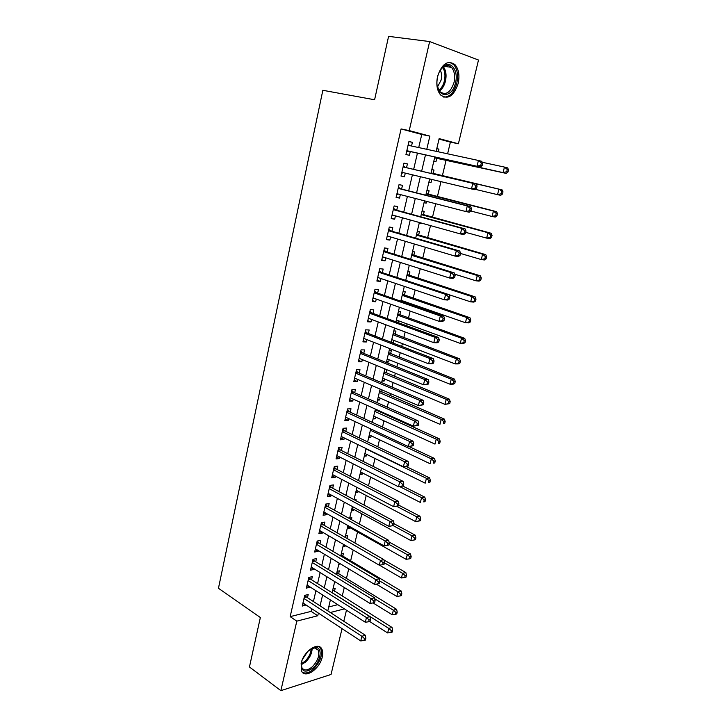 <?xml version="1.0" encoding="UTF-8"?>
<svg xmlns="http://www.w3.org/2000/svg" width="727" height="727" viewBox="0 0 727 727"><rect width="100%" height="100%" fill="white"/><g stroke="black" fill="none" stroke-linecap="round" stroke-linejoin="round"><path stroke-width="1.09" d="M301.132 663.342C303.513 651.419 318.235 641.323 321.761 648.929C322.861 650.974 323.033 653.655 322.27 656.972C319.935 668.676 305.276 679 301.623 671.23L301.132 663.342M437.554 76.435C441.88 63.731 447.678 59.787 454.957 64.594C458.746 69.101 459.818 75.39 458.183 83.46C453.857 96.146 448.023 100.008 440.68 95.046C437.027 90.63 435.982 84.423 437.554 76.435M342.044 628.637L331.039 674.474L280.876 690.65L249.443 666.977L260.357 617.523L218.454 588.279L322.843 90.293L374.596 99.763L388.591 36.35L429.639 41.557L478.493 60.032L458.401 143.773L439.144 138.612L436.145 151.334M447.605 153.815L450.386 142.129L458.401 143.773M342.217 596.149L344.28 587.507M346.388 578.647L348.724 568.85M350.596 561.008L353.204 550.039M354.885 542.969L357.52 531.928M359.392 524.067L361.837 513.798M363.936 505.001L366.199 495.505M368.516 485.772L370.588 477.076M373.142 466.37L375.014 458.483M377.804 446.805L379.485 439.744M382.502 427.067L383.983 420.842M385.474 414.599L385.683 413.718M387.246 407.165L388.527 401.786M389.999 395.615L390.49 393.552M392.026 387.082L393.107 382.566M394.561 376.468L395.334 373.215M396.86 366.817L397.724 363.191M399.159 357.166L400.223 352.686M401.722 346.379L402.376 343.644M403.794 337.701L405.157 331.985M406.638 325.76L407.075 323.933M408.474 318.062L410.137 311.092M411.6 304.949L411.809 304.059M413.19 298.261L415.153 290.009M417.943 278.296L420.224 268.736M422.741 258.158L425.34 247.271M427.585 237.847L430.502 225.606M432.465 217.355L435.709 203.742M437.39 196.69L440.962 181.677M442.352 175.843L446.105 160.094M346.461 610.207L343.807 621.276M307.476 597.676L308.193 594.559L304.704 595.368L302.25 606.073L305.822 604.837M311.592 579.801L312.31 576.656L308.83 577.411L306.349 588.207L309.956 586.898M315.745 561.789L316.472 558.618L312.992 559.308L310.493 570.186L313.973 569.459L314.119 568.823M319.925 543.623L320.662 540.425L317.181 541.052L314.664 552.02L318.144 551.357L318.317 550.584M324.142 525.303L324.887 522.086L321.407 522.649L318.871 533.709L322.352 533.109L322.561 532.209M328.404 506.837L329.149 503.593L325.669 504.093L323.106 515.243L326.587 514.707L326.823 513.671M332.693 488.217L333.448 484.945L329.967 485.372L327.386 496.623L330.867 496.15L331.13 494.978M337.019 469.442L337.782 466.134L334.302 466.507L331.694 477.848L335.174 477.439L335.474 476.13M341.381 450.504L342.144 447.178L338.673 447.478L336.047 458.91L339.518 458.573L339.854 457.129M345.779 431.411L346.552 428.058L343.08 428.285L340.427 439.817L343.907 439.544L344.271 437.954M350.214 412.154L350.996 408.774L347.524 408.928L344.852 420.56L348.324 420.36L348.724 418.625M354.685 392.734L355.476 389.327L352.004 389.408L349.314 401.14L352.786 401.013L353.213 399.132M359.202 373.151L359.992 369.707L356.53 369.725L353.813 381.557L357.275 381.493L357.748 379.467M363.754 353.404L364.554 349.923L361.083 349.869L358.347 361.801L361.81 361.819L362.319 359.629M368.344 333.475L369.152 329.976L365.69 329.84L362.918 341.872L366.39 341.963L366.926 339.627M372.969 313.382L373.787 309.847L370.325 309.629L367.535 321.779L370.997 321.943L371.579 319.444M377.64 293.108L378.467 289.546L375.005 289.255L372.197 301.505L375.65 301.75L376.268 299.088M382.357 272.661L383.184 269.063L379.73 268.699L376.886 281.049L380.348 281.376L380.993 278.559M387.109 252.033L387.945 248.407L384.492 247.962L381.63 260.42L385.083 260.829L385.773 257.84M391.898 231.231L392.744 227.569L389.29 227.033L386.41 239.61L389.854 240.092L390.581 236.938M396.733 210.239L397.587 206.541L394.143 205.923L391.226 218.618L394.679 219.181L395.443 215.855M401.613 189.056L402.476 185.33L399.032 184.631L396.088 197.435L399.541 198.08L400.341 194.582M406.538 167.692L407.402 163.929L403.967 163.139L401.004 176.061L404.439 176.797L405.293 173.117M436.782 148.671L438.926 149.126L438.299 151.798M433.828 161.185L435.964 161.694L436.827 158.032M428.921 181.986L431.047 182.495L431.756 179.469M433.128 173.68L433.992 170.036L431.856 169.545M424.068 202.569L426.176 203.124L426.585 201.379M428.239 194.382L429.094 190.765L426.958 190.329M419.261 222.989L421.342 223.571L421.46 223.089M423.396 214.901L424.241 211.321L422.096 210.939M418.588 235.248L419.424 231.695L417.28 231.368M413.817 255.422L414.654 251.905L412.509 251.624M409.092 275.424L409.919 271.934L407.774 271.707M402.84 301.896L403.049 301.014M404.412 295.253L405.23 291.8L403.076 291.618M397.96 322.57L398.387 320.761M399.768 314.927L400.577 311.492L398.423 311.365M391.226 341.899L393.207 342.662L393.761 340.336M395.161 334.429L395.961 331.03L393.807 330.939M386.691 361.146L388.654 361.937L389.172 359.756M390.59 353.767L391.39 350.396L389.227 350.359M382.184 380.23L384.147 381.048L384.628 379.003M386.055 372.951L386.819 369.707M377.722 399.15L379.667 400.004L380.112 398.105M381.566 391.971L382.048 389.917M373.296 417.925L375.223 418.807L375.641 417.034M377.104 410.837L377.313 409.955M368.907 436.545L370.825 437.454L371.206 435.818M364.554 455.011L366.453 455.947L366.808 454.448M360.238 473.332L362.119 474.286L362.446 472.913M355.957 491.497L357.82 492.488L358.111 491.243M351.704 509.518L353.558 510.536L353.822 509.418M355.885 500.676L356.112 499.722L354.531 499.949M347.488 527.402L349.333 528.438L349.56 527.448M351.414 519.632L351.859 517.715L349.696 518.069M343.308 545.141L345.134 546.204L345.307 545.441M346.97 538.425L347.642 535.563L345.479 535.953M342.735 556.346L343.462 553.265L341.29 553.692M338.591 573.894L339.318 570.831L337.146 571.304M450.386 142.129L439.035 139.084M328.74 606.954L337.801 604.673M436.8 148.581L438.926 149.126M428.912 182.041L431.047 182.495M424.032 202.715L426.176 203.124M419.206 223.216L421.342 223.571M392.044 342.635L393.207 342.662M386.5 361.928L388.654 361.937M384.692 369.607L386.564 369.607M381.984 381.084L384.147 381.048M377.504 400.086L379.667 400.004M373.06 418.934L375.223 418.807M368.653 437.618L370.825 437.454M364.291 456.156L366.453 455.947M359.956 474.54L362.119 474.286M355.657 492.779L357.82 492.488M351.386 510.872L353.558 510.536M347.161 528.811L349.333 528.438M342.962 546.613L345.134 546.204M338.8 564.279L340.509 563.916M333.03 588.761L335.202 588.252L334.484 591.287M418.716 147.572L421.76 134.468L401.086 128.933L290.164 616.641L311.138 611.371L311.747 608.726M313.419 601.538L315.927 590.715M317.581 583.581L320.144 572.549M321.779 565.479L324.387 554.228M326.014 547.231L328.677 535.763M330.285 528.829L332.993 517.142M334.584 510.272L337.346 498.358M338.927 491.57L341.745 479.42M343.298 472.695L346.17 460.318M347.715 453.675L350.641 441.062M352.168 434.482L355.149 421.633M356.657 415.135L359.692 402.04M361.183 395.615L364.272 382.275M365.745 375.932L368.898 362.337M370.352 356.076L373.569 342.226M374.996 336.047L378.267 321.943M379.685 315.845L383.02 301.478M384.41 295.471L387.809 280.84M389.181 274.915L392.635 260.012M393.989 254.177L397.515 239.001M398.841 233.258L402.431 217.8M403.739 212.148L407.393 196.408M408.683 190.856L412.4 174.825M413.663 169.364L417.434 153.124M411.537 146.018L412.382 142.338L408.947 141.465L405.948 154.497L409.392 155.324L410.264 151.543M280.876 690.65L296.807 621.14L317.763 615.742L318.381 613.088M290.164 616.641L296.807 621.14M401.086 128.933L409.237 130.596L429.639 41.557M426.767 149.308L429.857 136.122L409.237 130.596M320.071 605.855L322.615 594.986M324.287 587.816L326.877 576.72M328.54 569.623L331.185 558.318M332.83 551.275L335.52 539.752M337.155 532.782L339.9 521.023M341.508 514.125L344.307 502.148M345.907 495.314L348.76 483.11M350.341 476.349L353.249 463.899M354.812 457.219L357.775 444.533M359.32 437.927L362.337 424.995M363.863 418.461L366.944 405.293M368.453 398.841L371.588 385.419M373.078 379.04L376.277 365.372M377.749 359.074L381.003 345.143M382.457 338.927L385.773 324.742M387.2 318.608L390.581 304.159M391.998 298.115L395.433 283.394M396.824 277.432L400.332 262.447M401.704 256.576L405.275 241.309M406.62 235.53L410.255 219.972M411.582 214.292L415.29 198.453M416.589 192.864L420.36 176.734M421.642 171.245L425.468 154.896M330.312 612.516L344.398 608.89M434.819 156.968L430.938 173.426M429.639 178.96L425.804 195.209M424.477 200.834L420.715 216.782M419.37 222.507L415.68 238.174M414.308 243.99L410.682 259.366M409.283 265.273L405.73 280.377M404.312 286.374L400.822 301.196M399.387 307.285L395.951 321.825M394.497 328.004L391.135 342.281M389.654 348.542L386.355 362.564M384.856 368.898L381.611 382.656M380.103 389.081L376.913 402.585M375.386 409.083L372.26 422.342M370.706 428.921L367.644 441.925M366.072 448.577L363.064 461.336M361.483 468.07L358.529 480.592M356.921 487.39L354.031 499.676M352.404 506.555L349.569 518.605M347.924 525.548L345.143 537.362M343.489 544.387L340.754 555.982M339.082 563.062L336.401 574.439M334.72 581.582L332.085 592.732M330.385 599.948L327.813 610.889M421.76 134.468L429.857 136.122M311.138 611.371L317.763 615.742M408.91 141.601L412.382 142.338M401.022 175.961L404.439 176.797M396.142 197.19L399.541 198.08M391.317 218.236L394.679 219.181M386.528 239.092L389.854 240.092M381.775 259.775L385.083 260.829M377.068 280.268L380.348 281.376M372.406 300.587L375.65 301.75M367.78 320.734L370.997 321.943M363.191 340.699L366.39 341.963M358.647 360.501L361.81 361.819M354.131 380.139L357.275 381.493M349.66 399.605L352.786 401.013M345.234 418.906L348.324 420.36M340.836 438.045L343.907 439.544M336.474 457.029L339.518 458.573M332.157 475.849L335.174 477.439M327.868 494.514L330.867 496.15M323.615 513.026L326.587 514.707M319.398 531.392L322.352 533.109M315.218 549.603L318.144 551.357M311.074 567.66L313.973 569.459M306.958 585.571L309.838 587.416M302.877 603.346L305.731 605.227M408.983 151.261L480.374 167.028L406.82 150.698L408.983 151.261L406.575 151.798M480.792 165.247L477.03 166.201L478.43 160.467L481.783 161.321L482.701 163.293L481.356 162.957L480.792 165.247L482.137 165.583L482.701 163.293M408.074 145.273L478.43 160.467L481.356 162.957M408.274 144.364L409.737 145.627M480.374 167.028L482.137 165.583M434.61 157.868L506.201 173.399L503.066 172.617L504.456 167.083L482.219 162.257M434.701 157.486L503.066 172.617L506.737 171.708L507.991 172.017L508.546 169.8L507.292 169.491L506.737 171.708M507.292 169.491L504.456 167.083L507.591 167.882L508.546 169.8M507.991 172.017L506.201 173.399M437.636 76.708C438.717 72.309 440.58 68.929 443.225 66.575C450.685 59.65 458.755 70.683 455.502 82.796C451.967 100.153 434.673 97.518 437.154 79.507L437.636 76.708M437.381 86.44L440.008 91.72C445.896 95.682 450.567 92.593 454.03 82.442C455.329 75.99 454.466 70.964 451.431 67.366C448.777 64.876 445.851 64.903 442.643 67.438L439.989 70.601M440.28 70.146C441.643 72.991 441.916 76.299 441.098 80.097L437.509 86.958M443.67 97.082C449.722 97.164 454.093 92.547 456.792 83.232C458.419 75.217 457.347 68.974 453.575 64.503L449.486 62.286M308.53 650.674L315.4 647.466C322.833 646.966 321.089 661.216 312.973 667.995C305.013 673.475 301.142 671.784 301.387 662.915L302.05 660.398M301.232 663.969L301.978 667.813C304.195 670.903 307.594 670.594 312.165 666.904C317.917 660.916 319.898 655.272 318.108 649.983L314.4 647.902L311.447 648.611M307.775 651.419L302.459 659.398M302.368 672.284C305.385 673.893 309.03 672.884 313.301 669.258C320.425 661.824 322.87 654.827 320.652 648.275L319.335 646.73M476.53 188.357L477.085 186.094L475.749 185.794L475.194 188.066L476.53 188.357L474.804 189.72L401.867 172.299M475.194 188.066L471.45 188.993L472.841 183.313L476.194 184.067L405.266 167.392L403.34 165.874M403.103 166.919L472.841 183.313L475.749 185.794M403.621 172.717L401.649 173.235M477.085 186.094L476.194 184.067M470.978 210.921L471.532 208.676L470.187 208.413L469.633 210.666L470.978 210.921L469.278 212.202L465.916 211.566L396.951 193.709M469.633 210.666L465.916 211.566L467.297 205.941L470.651 206.595L400.359 188.738L398.441 187.193M398.169 188.375L467.297 205.941L470.187 208.413M398.396 194.082L396.769 194.491M471.532 208.676L470.651 206.595M465.48 233.267L466.034 231.05L464.68 230.822L464.135 233.058L465.48 233.267L463.808 234.467L460.436 233.93L392.071 214.919M464.135 233.058L460.436 233.93L461.799 228.36L465.171 228.923L395.488 209.894L393.589 208.322M393.289 209.63L461.799 228.36L464.68 230.822M393.243 215.247L391.926 215.555M466.034 231.05L465.171 228.923M460.037 255.413L460.582 253.205L459.228 253.023L458.682 255.232L460.037 255.413L458.383 256.531L455.011 256.086L387.246 235.948M458.682 255.232L455.011 256.086L456.365 250.57L459.737 251.033L390.663 230.868L388.781 229.269M388.445 230.713L456.365 250.57L459.228 253.023M388.145 236.22L387.137 236.439M460.582 253.205L459.737 251.033M475.304 189.329L497.541 194.654L498.922 189.165L502.066 189.865L431.075 172.881M501.748 191.565L501.194 193.764L502.448 194.036L503.002 191.846L498.922 189.165L430.993 173.208M502.448 194.036L500.685 195.336L497.541 194.654L501.194 193.764M502.066 189.865L503.002 191.846M470.851 211.021L492.07 216.482L493.433 211.048L496.586 211.657L426.195 193.546M496.241 213.438L495.696 215.619L496.959 215.855L497.504 213.683L496.241 213.438L493.433 211.048L426.086 194.009M496.959 215.855L495.223 217.073L492.07 216.482L495.696 215.619M496.586 211.657L497.504 213.683M465.707 232.349L486.645 238.12L487.999 232.731L491.152 233.258L421.369 214.038M490.798 235.112L490.252 237.275L491.516 237.475L492.061 235.321L490.798 235.112L487.999 232.731L421.224 214.629M491.516 237.475L489.807 238.62L486.645 238.12L490.252 237.275M491.152 233.258L492.061 235.321M460.518 253.459L481.274 259.557L482.61 254.214L485.772 254.65L416.58 234.358M485.391 256.595L484.854 258.73L486.118 258.903L486.663 256.767L485.391 256.595L482.61 254.214L416.407 235.066M486.118 258.903L484.436 259.975L481.274 259.557L484.854 258.73M485.772 254.65L486.663 256.767M454.639 277.35L455.175 275.169L453.821 275.015L453.284 277.205L454.639 277.35L453.012 278.386L449.631 278.032L382.457 256.795M453.284 277.205L449.631 278.032L450.976 272.57L454.357 272.943L385.883 251.651L384.01 250.033M383.656 251.597L450.976 272.57L453.821 275.015M383.093 256.995L382.384 257.14M455.175 275.169L454.357 272.943M454.82 274.215L475.949 280.795L477.276 275.506L480.447 275.86L411.827 254.495M480.038 277.878L479.511 280.004L480.774 280.131L481.31 278.023L480.038 277.878L477.276 275.506L411.627 255.331M480.774 280.131L479.12 281.131L475.949 280.795L479.511 280.004M480.447 275.86L481.31 278.023M449.295 299.088L449.822 296.925L448.468 296.807L447.941 298.979L449.295 299.088L447.696 300.042L444.306 299.778L377.713 277.46M447.941 298.979L444.306 299.778L445.633 294.362L449.022 294.653L381.139 272.262L379.285 270.608M378.894 272.307L445.633 294.362L448.468 296.807M449.822 296.925L449.022 294.653M449.041 294.717L470.669 301.85L471.987 296.607L475.158 296.88L407.12 274.47M474.74 298.979L474.213 301.078L475.476 301.178L476.003 299.079L474.74 298.979L471.987 296.607L406.893 275.433M475.476 301.178L473.85 302.105L470.669 301.85L474.213 301.078M475.158 296.88L476.003 299.079M443.997 320.616L444.524 318.471L443.17 318.399L442.643 320.543L443.997 320.616L442.425 321.507L439.026 321.325L373.015 297.934M442.643 320.543L439.026 321.325L440.344 315.954L443.734 316.154L376.441 292.69L374.605 291.018M374.187 292.836L440.344 315.954L443.17 318.399M444.524 318.471L443.734 316.154M401.031 300.306L465.434 322.715L466.743 317.517L469.924 317.708L402.449 294.281M469.478 319.88L468.96 321.961L470.233 322.034L470.751 319.953L469.478 319.88L466.743 317.517L402.195 295.353M470.233 322.034L468.624 322.888L465.434 322.715L468.96 321.961M469.924 317.708L470.751 319.953M438.744 341.954L439.272 339.827L437.908 339.791L437.39 341.917L438.744 341.954L437.2 342.762L433.801 342.671L368.353 318.244M437.39 341.917L433.801 342.671L435.1 337.355L438.499 337.473L371.779 312.937L369.952 311.238M369.507 313.183L435.1 337.355L437.908 339.791M439.272 339.827L438.499 337.473M396.379 320.025L460.255 343.398L461.545 338.246L464.735 338.355L397.823 313.919M464.271 340.609L463.753 342.671L465.026 342.708L465.544 340.645L464.271 340.609L461.545 338.246L397.542 315.109M465.026 342.708L463.444 343.489L460.255 343.398L463.753 342.671M464.735 338.355L465.544 340.645M433.546 363.1L434.064 360.992L432.701 360.983L432.183 363.091L433.546 363.1L432.02 363.836L428.612 363.827L363.727 338.373M432.183 363.091L428.612 363.827L429.911 358.556L433.31 358.584L367.153 333.021L365.354 331.294M364.881 333.357L429.911 358.556L432.701 360.983M434.064 360.992L433.31 358.584M391.771 339.573L455.111 363.9L456.392 358.793L459.591 358.82L393.225 333.393M459.11 361.146L458.592 363.182L459.873 363.191L460.382 361.146L459.11 361.146L456.392 358.793L392.916 334.702M459.873 363.191L458.31 363.909L455.111 363.9L458.592 363.182M459.591 358.82L460.382 361.146M428.394 384.047L428.903 381.966L427.54 381.984L427.031 384.074L428.394 384.047L423.477 384.792L359.147 358.32M427.031 384.074L423.477 384.792L424.759 379.567L428.167 379.512L362.573 352.922L360.783 351.177M360.283 353.349L424.759 379.567L427.54 381.984M428.903 381.966L428.167 379.512M387.2 358.956L450.022 384.21L451.285 379.149L454.493 379.103L388.672 352.704M453.993 381.502L453.475 383.529L454.757 383.502L455.266 381.475L453.993 381.502L451.285 379.149L388.336 354.131M454.757 383.502L453.221 384.147L450.022 384.21L453.475 383.529M454.493 379.103L455.266 381.475M423.287 404.812L423.796 402.74L422.432 402.803L421.924 404.875L423.287 404.812L418.388 405.557L354.603 378.113M421.924 404.875L418.388 405.557L419.661 400.386L423.069 400.25L358.038 372.66L356.257 370.888M355.73 373.178L419.661 400.386L422.432 402.803M423.796 402.74L423.069 400.25M382.666 378.185L444.969 404.348L446.224 399.332L449.431 399.205L384.165 371.86M448.913 401.677L448.414 403.685L449.695 403.63L450.195 401.622L448.913 401.677L446.224 399.332L383.801 373.396M449.695 403.63L444.969 404.348L448.414 403.685M449.431 399.205L450.195 401.622M418.225 425.386L418.725 423.332L417.362 423.423L416.853 425.477L418.225 425.386L413.354 426.14L350.096 397.724M416.853 425.477L413.354 426.14L414.608 421.015L418.025 420.797L353.531 392.226L351.768 390.435M351.214 392.834L414.608 421.015L417.362 423.423M418.725 423.332L418.025 420.797M378.176 397.251L439.962 424.314L441.207 419.343L444.424 419.143L379.685 390.853M443.888 421.678L443.388 423.668L444.67 423.577L445.169 421.596L443.888 421.678L441.207 419.343L379.294 392.498M444.67 423.577L443.388 423.668M444.424 419.143L445.169 421.596M413.209 445.778L413.708 443.743L412.336 443.87L411.836 445.896L413.209 445.778L408.356 446.542L345.625 417.171M411.836 445.896L408.356 446.542L409.601 441.462L413.018 441.171L349.069 411.627L347.315 409.81M346.743 412.327L409.601 441.462L412.336 443.87M413.708 443.743L413.018 441.171M373.714 416.162L435 444.106L436.236 439.172L439.453 438.899L375.241 409.692M438.899 441.507L438.408 443.479L439.69 443.361L440.189 441.389L438.899 441.507L436.236 439.172L374.832 411.446M439.69 443.361L438.408 443.479M439.453 438.899L440.189 441.389M408.238 465.98L408.728 463.971L407.365 464.126L406.866 466.143L408.238 465.98L403.403 466.761L341.199 436.464M406.866 466.143L403.403 466.761L404.63 461.727L408.056 461.354L344.643 430.866L342.908 429.03M342.308 431.656L404.63 461.727L407.365 464.126M408.728 463.971L408.056 461.354M369.298 434.91L430.084 463.726L431.311 458.837L434.528 458.483L408.901 446.496M433.955 461.163L433.465 463.117L434.755 462.972L435.246 461.018L433.955 461.163L431.311 458.837L370.397 430.239M434.755 462.972L433.465 463.117M434.528 458.483L435.246 461.018M403.303 486.009L403.794 484.018L402.431 484.2L401.94 486.199L403.303 486.009L398.487 486.799L336.81 455.584M401.94 486.199L398.487 486.799L399.714 481.81L403.14 481.365L340.245 449.94L338.528 448.086M337.901 450.813L399.714 481.81L402.431 484.2M403.794 484.018L403.14 481.365M364.909 453.512L425.204 483.173L426.422 478.33L429.648 477.912L406.084 466.461M429.057 480.647L428.576 482.583L429.866 482.41L430.348 480.474L429.057 480.647L426.422 478.33L366.008 448.877M429.866 482.41L428.576 482.583M429.648 477.912L430.348 480.474M398.423 505.865L398.914 503.884L397.542 504.102L397.051 506.083L398.423 505.865L393.625 506.664L332.457 474.54M397.051 506.083L393.625 506.664L394.834 501.712L398.269 501.194L335.892 468.86L334.193 466.979M333.539 469.815L394.834 501.712L397.542 504.102M398.914 503.884L398.269 501.194M360.565 471.959L420.37 502.457L421.578 497.65L424.804 497.159L402.876 486.118M424.204 499.967L423.723 501.884L425.013 501.685L425.495 499.767L424.204 499.967L421.578 497.65L399.768 486.627M425.013 501.685L423.723 501.884M424.804 497.159L425.495 499.767M329.213 488.662L390.008 521.441L388.8 526.348L328.131 493.351M329.885 485.718L331.576 487.617L393.443 520.85L390.008 521.441L392.689 523.822L392.207 525.785L393.58 525.539L394.061 523.585L392.689 523.822M394.061 523.585L393.443 520.85M388.8 526.348L392.207 525.785M356.248 490.252L415.58 521.577L416.771 516.815L420.006 516.252L398.614 505.092M419.388 519.123L418.906 521.023L420.197 520.796L420.679 518.887L419.388 519.123L416.771 516.815L396.515 506.21M418.906 521.023L415.58 521.577M420.006 516.252L420.679 518.887M324.924 507.346L385.21 540.997L384.02 545.868L323.851 511.999M325.623 504.311L327.295 506.228L388.654 540.334L385.21 540.997L387.891 543.378L387.409 545.323L388.781 545.05L389.263 543.105L387.891 543.378M389.263 543.105L388.654 540.334M384.02 545.868L387.409 545.323M351.968 508.409L410.828 540.534L412.009 535.808L415.253 535.181L394.025 523.731M414.608 538.107L414.136 539.997L415.435 539.743L415.908 537.853L414.608 538.107L412.009 535.808L393.18 525.612M414.136 539.997L410.828 540.534M415.253 535.181L415.908 537.853M320.662 525.885L380.466 560.39L379.285 565.206L319.607 530.492M321.389 522.74L323.052 524.676L383.911 559.654L380.466 560.39L383.129 562.753L382.656 564.688L384.029 564.379L384.501 562.453L383.129 562.753M384.501 562.453L383.911 559.654M379.285 565.206L382.656 564.688M347.724 526.412L406.111 559.327L407.293 554.646L410.528 553.947L389.009 541.96M409.874 556.937L409.41 558.818L410.7 558.527L411.173 556.655L409.874 556.937L407.293 554.646L388.945 544.387M409.41 558.818L406.111 559.327M410.528 553.947L411.173 556.655M316.445 544.259L375.759 579.601L374.587 584.381L315.391 548.83M317.208 541.052L318.844 542.978L379.203 578.801L375.759 579.601L378.403 581.963L377.94 583.881L379.312 583.554L379.785 581.636L378.403 581.963M379.785 581.636L379.203 578.801M374.587 584.381L377.94 583.881M379.467 565.179L401.44 577.965L402.604 573.321L405.848 572.558L383.974 559.981M405.184 575.611L404.712 577.465L406.011 577.156L406.484 575.302L405.184 575.611L402.604 573.321L384.41 562.816M404.712 577.465L401.44 577.965M405.848 572.558L406.484 575.302M312.256 562.489L371.088 598.657L369.925 603.392L311.22 567.024M313.128 559.281L314.664 561.126L374.541 597.785L371.088 598.657L373.723 601.011L373.26 602.91L374.641 602.547L375.105 600.656L373.723 601.011M375.105 600.656L374.541 597.785M369.925 603.392L373.26 602.91M376.268 584.126L396.806 596.44L397.96 591.842L401.213 591.015L340.981 555.019M400.532 594.123L400.068 595.967L401.368 595.631L401.831 593.786L400.532 594.123L397.96 591.842L379.639 580.937M400.068 595.967L396.806 596.44M401.213 591.015L401.831 593.786M308.103 580.564L366.463 617.541L365.308 622.239L307.076 585.062M309.066 577.365L310.52 579.128L369.916 616.605L366.463 617.541L369.089 619.895L368.625 621.776L370.007 621.385L370.47 619.513L369.089 619.895M370.47 619.513L369.916 616.605M365.308 622.239L368.625 621.776M373.051 602.937L392.216 614.769L393.362 610.198L396.615 609.317L336.846 572.54M395.915 612.479L395.452 614.306L396.751 613.952L397.215 612.125L395.915 612.479L393.362 610.198L374.732 598.784M395.452 614.306L392.216 614.769M396.615 609.317L397.215 612.125M303.986 598.494L361.873 636.27L360.737 640.923L302.968 602.956M305.031 595.295L306.412 596.985L365.327 635.262L361.873 636.27L364.491 638.615L364.027 640.478L365.408 640.069L365.872 638.206L364.491 638.615M365.872 638.206L365.327 635.262M360.737 640.923L364.027 640.478M369.634 621.494L387.655 632.944L388.791 628.41L392.053 627.465L332.757 589.915M391.335 630.691L390.881 632.499L392.18 632.108L392.635 630.3L391.335 630.691L388.791 628.41L332.112 592.65M390.881 632.499L387.655 632.944M392.053 627.465L392.635 630.3M408.092 145.173L409.664 145.573M406.775 150.898L408.347 151.28M435.555 157.759L434.682 157.541M443.434 66.829C445.996 70.492 446.669 75.254 445.469 81.097C444.315 85.677 442.298 88.985 439.426 91.029M438.89 90.239C441.507 88.221 443.343 85.095 444.397 80.879C445.524 75.463 444.951 70.973 442.67 67.42L443.225 66.575M312.137 648.339C312.037 653.346 309.811 657.944 305.458 662.143L301.223 664.732M301.26 663.706L304.758 661.434C308.721 657.662 310.874 653.428 311.22 648.738M403.14 166.747L404.712 167.101M403.103 166.901L405.266 167.392M401.84 172.417L403.412 172.762M398.232 188.12L399.805 188.438M398.187 188.302L400.359 188.738M396.942 193.745L397.56 193.864M393.362 209.312L394.943 209.585M393.316 209.512L395.488 209.894M388.545 230.314L390.117 230.55M388.491 230.541L390.663 230.868M431.865 173.38L431.002 173.19M426.994 194.064L426.113 193.891M422.151 214.565L421.278 214.41M417.353 234.894L416.48 234.757M383.765 251.124L385.337 251.324M383.702 251.378L385.883 251.651M412.6 255.05L411.727 254.932M379.021 271.762L380.603 271.925M378.958 272.034L381.139 272.262M407.883 275.033L407.011 274.942M374.323 292.218L375.904 292.345M374.26 292.518L376.441 292.69M403.212 294.844L402.331 294.771M369.67 312.501L371.252 312.592M369.598 312.81L371.779 312.937M398.578 314.491L397.696 314.446M365.054 332.602L366.635 332.657M364.972 332.939L367.153 333.021M393.979 333.984L393.098 333.947M360.474 352.531L362.064 352.559M360.392 352.895L362.573 352.922M389.418 353.304L388.536 353.295M355.939 372.297L357.52 372.288M355.848 372.669L358.038 372.66M384.901 372.469L384.02 372.469M351.432 391.889L353.022 391.844M351.341 392.289L353.531 392.226M380.412 391.471L379.53 391.499M346.97 411.318L348.56 411.237M346.879 411.736L349.069 411.627M375.968 410.319L375.087 410.364M342.553 430.584L344.144 430.475M342.453 431.011L344.643 430.866M338.164 449.677L339.754 449.54M338.055 450.131L340.245 449.94M333.811 468.624L335.401 468.452M333.702 469.097L335.892 468.86M329.504 487.408L331.094 487.208M329.386 487.899L331.576 487.617M325.223 506.037L326.814 505.801M325.105 506.546L327.295 506.228M320.98 524.512L322.57 524.249M320.861 525.039L323.052 524.676M316.772 542.833L318.362 542.542M316.645 543.378L318.844 542.978M312.601 561.008L314.191 560.69M312.474 561.562L314.664 561.126M341.663 555.71L340.772 555.891M308.457 579.028L310.056 578.683M308.33 579.61L310.52 579.128M337.528 573.239L336.637 573.43M304.349 596.912L305.949 596.531M304.213 597.503L306.412 596.985M333.42 590.624L332.539 590.833M444.252 66.321L451.431 67.366M314.4 647.902L315.4 647.466M315.154 647.948L318.108 649.983"/></g></svg>
